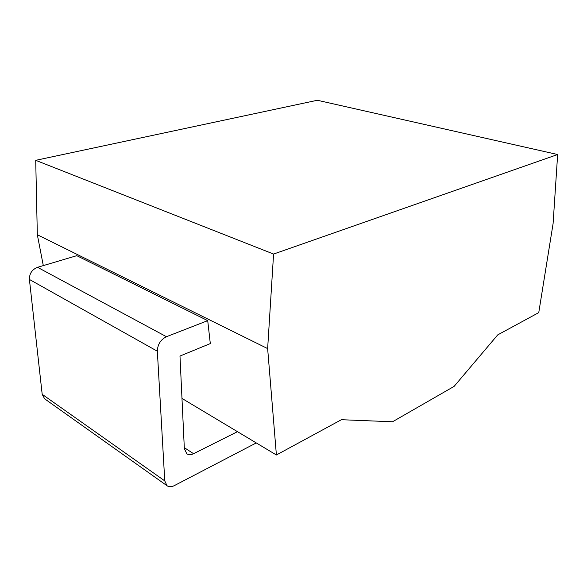<?xml version="1.0" encoding="UTF-8"?>
<svg xmlns="http://www.w3.org/2000/svg" width="587" height="587" viewBox="0 0 587 587"><rect width="100%" height="100%" fill="white"/><g stroke="black" fill="none" stroke-linecap="round" stroke-linejoin="round"><path stroke-width="0.88" d="M181.977 398.426L276.396 454.984L341.399 419.712L392.52 421.774L454.118 386.378L497.725 334.883L538.756 312.622L553.086 223.654L557.65 154.52L317.347 100.267L35.719 160.324L37.326 234.749L43.306 265.603M37.326 234.749L267.643 348.59L276.396 454.984M237.486 431.672L193.578 453.707C190.951 454.969 188.691 454.998 186.813 453.78L184.34 448.622L179.982 356.045L210.307 343.586L207.717 320.641L166.444 336.711C160.611 339.653 157.573 344.488 157.345 351.224L164.764 480.9L167.038 485.735C169.019 487.093 171.441 487.056 174.302 485.632L256.262 442.921M157.345 351.224L29.409 279.449C29.343 273.571 32.05 269.528 37.539 267.312L76.772 255.675L207.717 320.641M35.719 160.324L273.579 254.054L267.643 348.59M557.65 154.52L273.579 254.054M29.409 279.449L42.191 394.317L44.619 398.8L167.038 485.735M166.444 336.711L37.539 267.312M184.296 447.646L193.578 453.707M164.764 480.9L42.191 394.317"/></g></svg>
